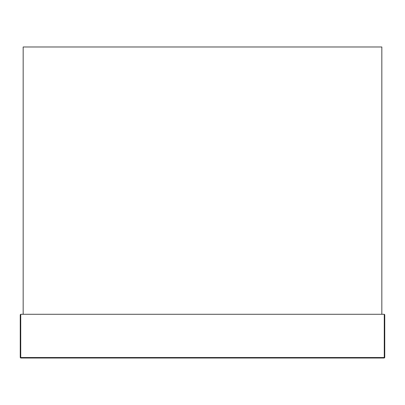 <?xml version="1.0" encoding="UTF-8"?>
<svg xmlns="http://www.w3.org/2000/svg" width="405" height="405" viewBox="0 0 405 405"><rect width="100%" height="100%" fill="white"/><g stroke="black" fill="none" stroke-linecap="round" stroke-linejoin="round"><path stroke-width="0.61" d="M20.736 314.28L384.264 314.28L384.75 314.766L384.75 357.534L384.264 358.02L20.736 358.02L384.264 358.02L384.264 357.534L20.736 357.534L20.736 314.28L20.25 314.766L20.25 357.534L20.736 357.534L20.736 358.02L20.25 357.534L20.736 358.02M381.834 314.28L381.834 46.98L23.166 46.98L23.166 314.28L381.834 314.28M384.264 314.28L384.264 357.534L384.75 357.534L384.264 358.02"/></g></svg>
